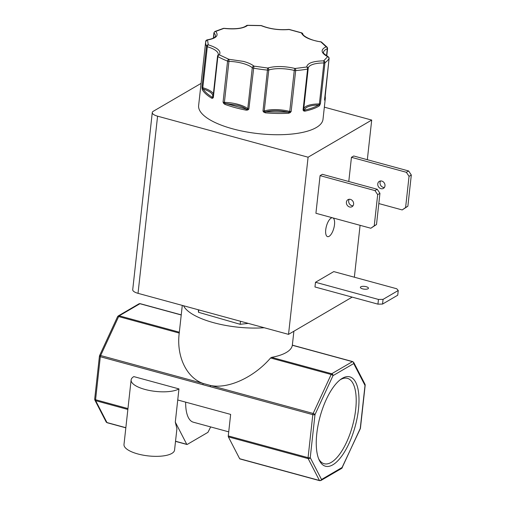 <?xml version="1.0" encoding="UTF-8"?>
<svg xmlns="http://www.w3.org/2000/svg" width="506" height="506" viewBox="0 0 506 506"><rect width="100%" height="100%" fill="white"/><g stroke="black" fill="none" stroke-linecap="round" stroke-linejoin="round"><path stroke-width="0.76" d="M325.086 94.818L325.358 98.006A62.567 21.385 -173.7 0 1 324.801 100.118L329.09 58.449A1.626 1.512 -150.9 0 0 327.667 56.678C320.842 52.89 320.33 49.601 326.136 46.811A1.626 1.448 -38.4 0 1 327.243 47.317L321.468 42.068A1.626 1.297 125.1 0 0 320.696 41.878C309.666 39.923 303.252 36.932 301.45 32.896A1.626 0.791 -72 0 1 301.785 32.871L289.28 29.462A1.626 0.474 102.7 0 0 289.09 29.525C279.008 30.322 269.685 29.025 261.128 25.635L261.608 25.667A1.626 1.031 113.6 0 0 261.128 25.635L247.624 25.408C243.215 28.576 235.347 29.582 224.025 28.425A1.626 1.145 -105 0 0 223.443 28.374L224.063 28.33C235.29 29.354 242.722 28.481 246.371 25.711A1.626 1.461 48.2 0 1 247.624 25.408A1.626 0.569 88.5 0 0 247.415 25.3L261.052 25.528M247.757 110.011L247.497 109.258L246.498 109.163C244.436 107.658 241.488 106.374 237.656 105.318L225.461 103.433A0.81 0.449 110.1 0 0 224.885 104.362L223.709 103.452L223.057 102.092L227.58 61.099A1.626 0.942 -68.7 0 1 228.794 59.259L243.531 61.416C248.174 62.7 251.634 64.262 253.917 66.109L248.851 109.119L247.757 110.011L246.194 110.169L246.498 109.163L225.461 103.433L223.057 102.092A1.626 0.557 6.3 0 0 223.374 102.193A1.626 0.557 6.3 0 0 224.405 102.345L228.933 61.359A1.626 0.342 -88.2 0 0 228.794 59.259L219.326 54.844A1.626 1.189 119.4 0 0 217.858 56.564L213.33 97.55L212.621 98.284L211.679 98.202A0.81 0.614 -58.8 0 1 212.431 97.348C213.842 94.331 210.755 91.529 203.172 88.955L201.983 87.26L206.511 46.267A1.626 1.493 -25.2 0 1 208.27 44.813C217.77 47.868 221.457 51.207 219.326 54.844A1.626 1.493 -140.9 0 0 217.593 56.065A1.626 0.557 -173.7 0 0 217.542 56.179L218.269 54.547A21.537 7.362 -173.7 0 0 207.315 46.742A1.626 0.696 -73.8 0 1 208.27 44.813L207.517 39.961A1.626 1.524 -169.9 0 0 205.752 41.195L205.752 41.195A1.626 1.524 -169.9 0 0 205.74 41.283A62.567 21.385 -173.7 0 0 205.67 41.764L198.63 105.526A62.567 21.385 6.3 0 0 232.665 128.828A62.567 21.385 6.3 0 0 323.011 119.258L325.358 98.006M316.788 433.693A46.318 18.21 105.2 0 0 319.096 459.872A46.318 18.21 105.2 0 0 340.791 457.354A46.318 18.21 105.2 0 0 358.463 409.36A46.318 18.21 105.2 0 0 341.12 379.083A46.318 18.21 105.2 0 0 316.788 433.693M318.609 458.708A44.25 17.4 105.2 0 0 323.935 463.654A44.25 17.4 105.2 0 0 355.699 409.405A44.25 17.4 105.2 0 0 347.211 378.279A44.25 17.4 105.2 0 0 340.108 379.842M353.036 205.765A4.061 3.466 59.7 0 1 348.666 200.876A4.061 3.466 59.7 0 1 349.241 199.269M346.401 202.198A4.061 3.466 -120.3 0 0 348.128 206.227A4.061 3.466 -120.3 0 0 352.056 206.688A4.061 3.466 -120.3 0 0 353.612 204.165A4.061 3.466 -120.3 0 0 351.879 200.136A4.061 3.466 -120.3 0 0 347.957 199.668A4.061 3.466 -120.3 0 0 346.401 202.198M332.992 217.934A9.753 3.833 -74.8 0 1 334.504 224.658A9.753 3.833 -74.8 0 1 327.553 236.625A9.753 3.833 -74.8 0 1 325.731 229.781A9.753 3.833 -74.8 0 1 332.36 217.757M362.593 288.85A4.061 1.391 6.3 0 0 368.457 288.23A4.061 1.391 6.3 0 0 366.249 286.712A4.061 1.391 6.3 0 0 360.38 287.338A4.061 1.391 6.3 0 0 362.593 288.85M384.408 187.454A4.061 3.466 59.7 0 1 380.038 182.558A4.061 3.466 59.7 0 1 380.613 180.958M377.773 183.88A4.061 3.466 -120.3 0 0 379.5 187.909A4.061 3.466 -120.3 0 0 383.428 188.377A4.061 3.466 -120.3 0 0 384.984 185.847A4.061 3.466 -120.3 0 0 383.251 181.818A4.061 3.466 -120.3 0 0 379.329 181.357A4.061 3.466 -120.3 0 0 377.773 183.88M211.679 98.202A62.567 21.385 -173.7 0 1 202.299 89.695L201.983 87.26A1.626 0.557 6.3 0 0 202.786 87.728L207.315 46.742A1.626 0.557 -173.7 0 1 206.511 46.267A62.567 21.385 -173.7 0 1 205.67 41.764L207.112 39.866C215.221 38.348 214.961 36.843 215.411 36.052A21.537 7.362 -173.7 0 0 214.025 33.01A1.626 1.404 -44.8 0 1 215.708 31.442C219.028 35.509 216.302 38.342 207.517 39.961A1.626 0.93 -98.4 0 0 207.112 39.866M183.539 305.744A56.881 19.443 6.3 0 0 213.659 322.708A56.881 19.443 6.3 0 0 264.214 327.736M179.232 333.075C176.233 356.199 186.524 377.824 203.229 383.491L100.65 355.528L118.657 316.566L179.232 333.075L179.333 332.202M179.326 332.202L119.226 315.82A1.626 0.639 105.2 0 0 118.657 316.566A1.626 0.588 -155.2 0 0 117.582 316.655L99.574 355.617A1.626 0.588 24.8 0 1 100.65 355.528A1.626 0.639 105.2 0 0 100.314 356.724L202.893 384.687A1.626 0.639 -74.8 0 1 203.229 383.491L210.572 385.496C228.187 389.184 253.936 377.381 270.583 357.976L331.158 374.491L313.151 413.459L210.572 385.496A1.626 0.639 -74.8 0 0 210.243 386.692L312.816 414.654A1.626 0.639 -74.8 0 1 313.151 413.459A1.626 0.588 24.8 0 1 314.991 414.623L332.999 375.654L353.713 363.561L365.009 385.42A1.626 1.373 -27.3 0 0 365.009 384.282L353.719 362.422A1.626 1.373 152.7 0 1 353.713 363.561A1.626 1.385 -120.3 0 0 352.442 361.651L331.721 373.744L271.614 357.362L270.583 357.976M123.995 444.477A25.433 8.691 6.3 0 0 137.834 453.952A25.433 8.691 6.3 0 0 174.557 450.062L176.917 428.702L175.297 422.118L178.96 388.905L133.837 376.603A25.433 8.691 -173.7 0 0 131.117 379.962L123.995 444.477M178.96 388.905A25.433 8.691 -173.7 0 1 144.956 389.43A25.433 8.691 -173.7 0 1 131.117 379.962M367.331 159.706L371.708 120.067L324.346 107.158M371.708 120.067L308.091 157.208L157.581 116.178A9.753 3.333 -173.7 0 1 152.274 112.547L132.717 289.704A9.753 3.333 6.3 0 0 138.024 293.335L288.528 334.365L352.163 297.117M354.358 277.212L360.089 225.315M152.274 112.547A9.753 3.333 -173.7 0 1 153.318 111.257L201.078 83.382M320.077 175.633L322.347 174.304L377.242 189.269L374.978 190.598L377.678 194.652L374.231 225.859L370.822 228.244L315.921 213.279L320.077 175.633L374.978 190.598M308.091 157.208L288.528 334.365M378.456 299.438L377.938 304.144L314.972 286.978L315.491 282.272L333.77 271.595L396.742 288.762L398.247 290.501L383.067 299.362L378.456 299.438L315.491 282.272M348.779 181.515L351.449 157.315L353.719 155.993L408.614 170.958L411.315 175.013L409.05 176.335L405.603 207.542L402.188 209.933L378.817 203.557M370.822 228.244L376.502 224.531L379.943 193.324L377.242 189.269M377.938 304.144L382.549 304.068L397.729 295.207L398.247 290.501M351.449 157.315L406.343 172.28L409.05 176.335M402.188 209.933L407.868 206.22L411.315 175.013M240.502 321.272L240.167 324.295L198.497 312.291L198.763 309.893M198.497 312.291L198.358 309.786M248.288 323.397L240.167 324.295M379.943 193.324L377.678 194.652M374.231 225.859L376.502 224.531M383.067 299.362L382.549 304.068M405.603 207.542L407.868 206.22M406.343 172.28L408.614 170.958M329.096 58.266A1.626 0.557 -173.7 0 1 329.115 58.373L328.223 56.742A1.626 1.12 116.5 0 0 327.667 56.678L323.638 60.865A1.626 0.462 90.1 0 1 323.897 62.965L319.375 103.951A1.626 0.557 6.3 0 0 320.424 103.736L319.185 105.963A0.81 0.702 -121.7 0 0 318.546 105.008C309.919 105.324 305.194 107.038 304.384 110.144L303.062 110.036L307.591 69.05A1.626 1.018 -100.7 0 0 306.725 67.001C307.306 63.155 312.942 61.106 323.638 60.865A1.626 1.423 55.1 0 1 324.953 62.75L320.424 103.736L318.546 105.008C315.042 107.152 310.317 108.866 304.384 110.144A0.81 0.531 -102.1 0 1 304.84 111.168L303.714 110.959L303.062 110.036A1.626 0.557 6.3 0 0 303.651 109.688A1.626 0.557 6.3 0 0 303.651 109.657L308.167 68.727M308.179 68.392A21.537 7.362 -173.7 0 1 308.186 68.291L308.173 68.702A1.626 0.557 -173.7 0 0 308.173 68.671A1.626 1.524 177.7 0 0 306.725 67.001L295.112 68.487A1.626 0.582 104.3 0 0 294.271 70.448L289.748 111.434A1.626 0.557 6.3 0 0 291.14 111.56L290.121 112.693L288.654 113.236A0.81 0.342 -93.3 0 0 288.407 112.187C279.641 110.308 271.988 110.175 265.435 111.801L262.975 111.086L267.68 68.025C275.39 65.913 284.536 66.065 295.112 68.487A1.626 0.734 85.7 0 1 295.668 70.574L291.14 111.56L288.407 112.187L265.435 111.801L265.378 112.844L263.866 112.25L262.975 111.086A1.626 0.557 6.3 0 0 264.24 111.004L268.762 70.018A1.626 1.221 -108.1 0 0 267.68 68.025L253.917 66.109A1.626 1.354 -50.5 0 0 252.292 67.722L247.763 108.714A21.537 7.362 6.3 0 0 238.105 104.35A21.537 7.362 6.3 0 0 224.405 102.345L223.709 103.452M271.614 357.362A56.881 19.443 6.3 0 0 292.335 345.263L352.442 361.651A1.626 0.639 -74.8 0 1 352.701 361.6L353.719 362.422M248.851 109.119L247.497 109.258A0.81 0.677 129.5 0 0 247.763 108.714A1.626 0.557 6.3 0 0 248.851 109.119M263.866 112.25L264.36 111.605A0.81 0.607 -108.1 0 1 264.24 111.004A21.537 7.362 6.3 0 1 289.748 111.434L289.59 112.035L290.121 112.693M303.714 110.959A0.81 0.582 -49.5 0 0 303.821 110.213A0.81 0.765 177.7 0 1 303.644 109.764L308.173 68.702A1.626 0.557 -173.7 0 1 307.591 69.05A62.567 21.385 -173.7 0 1 295.668 70.574A1.626 0.557 -173.7 0 1 294.271 70.448A21.537 7.362 -173.7 0 0 268.762 70.018A1.626 0.557 -173.7 0 1 267.503 70.1A62.567 21.385 -173.7 0 1 253.373 68.133A1.626 0.557 -173.7 0 1 253.019 68.051A1.626 0.557 -173.7 0 1 252.292 67.722A21.537 7.362 -173.7 0 0 242.633 63.358A21.537 7.362 -173.7 0 0 228.933 61.359A1.626 0.557 6.3 0 1 227.896 61.207A1.626 0.557 -173.7 0 1 227.58 61.099A62.567 21.385 -173.7 0 1 217.858 56.564A1.626 0.557 -173.7 0 1 217.542 56.179L213.013 97.171A1.626 0.557 6.3 0 0 213.33 97.55L212.431 97.348C207.947 94.622 204.86 91.826 203.172 88.955A0.81 0.74 -30.2 0 0 202.299 89.695M319.9 105.084A0.81 0.386 -153.8 0 0 319.375 104.571L319.375 103.951A21.537 7.362 6.3 0 0 303.733 108.891M324.618 100.182A0.81 0.772 -11.6 0 0 324.618 99.891A0.81 0.772 -11.6 0 0 324.612 99.891L324.586 99.359A1.626 0.557 6.3 0 0 324.58 99.277M324.561 99.435L324.561 99.435A1.626 0.557 6.3 0 0 324.586 99.359L329.115 58.373A1.626 0.557 -173.7 0 1 329.09 58.449A62.567 21.385 -173.7 0 1 324.953 62.75A1.626 0.557 -173.7 0 1 323.897 62.965A21.537 7.362 -173.7 0 0 308.186 68.291M324.801 100.118A0.81 0.759 -157.1 0 0 324.586 99.499M261.608 25.667C269.881 28.956 278.926 30.208 288.749 29.43A1.626 0.829 83.8 0 1 289.09 29.525L301.45 32.896A1.626 1.512 -15 0 1 302.854 33.997L301.785 32.871A1.626 0.791 -72 0 1 302 33.029M247.257 25.37A1.626 0.569 88.5 0 1 247.415 25.3L246.371 25.711M213.475 38.032L214.025 33.01A1.626 0.557 -173.7 0 1 213.924 32.782L214.822 31.505A1.626 1.347 63.7 0 1 215.708 31.442L224.063 28.33M202.046 88.683A0.81 0.417 -5.4 0 1 202.615 88.322A0.81 0.348 -73.8 0 0 202.786 87.728A21.537 7.362 6.3 0 1 213.38 93.844M212.621 98.284A0.81 0.645 -120.6 0 1 212.779 97.544A0.81 0.746 -140.9 0 0 213.02 97.241M302.854 33.997C302.822 35.989 311.506 40.796 320.779 41.789L326.136 46.811A1.626 1.29 68 0 1 327.3 48.772L326.528 55.799M360.436 428.221L360.291 428.721A1.626 0.588 -155.2 0 0 360.259 428.43A1.626 0.557 6.3 0 0 360.436 428.221L365.18 385.211A1.626 0.557 6.3 0 1 365.009 385.42L360.259 428.43L342.252 467.399L321.531 479.492L310.241 457.633A1.626 1.373 152.7 0 1 308.167 458.613L319.457 480.472L239.661 458.721L228.37 436.861A1.626 0.639 -74.8 0 1 228.276 435.913L230.647 414.408L177.739 399.987M185.664 402.143A38.595 15.18 105.2 0 0 193.33 422.2L228.725 431.846M210.667 426.925L207.941 432.345L187.22 444.439L186.752 444.3L175.297 422.118M187.22 444.439L175.531 441.238M239.661 458.721L240.129 458.866M246.194 110.169A62.567 21.385 -173.7 0 1 235.012 107.576A62.567 21.385 -173.7 0 1 224.885 104.362M138.024 293.335L157.581 116.178M319.185 105.963A62.567 21.385 -173.7 0 1 304.84 111.168M288.654 113.236A62.567 21.385 -173.7 0 1 265.378 112.844M327.521 48.323A1.626 0.557 -173.7 0 1 327.584 48.506A1.626 0.557 -173.7 0 1 327.3 48.772A21.537 7.362 -173.7 0 0 323.53 52.327C322.461 52.453 324.023 53.921 328.223 56.742M213.064 97.051A1.626 0.557 6.3 0 0 213.013 97.171L212.912 97.418M202.893 384.687L210.243 386.692M181.243 314.858L140.2 303.676A1.626 0.639 105.2 0 0 139.941 303.72A1.626 1.385 -120.3 0 0 138.954 303.834L118.24 315.934A1.626 1.385 59.7 0 1 119.226 315.82L139.941 303.72L181.23 314.979M331.158 374.491A1.626 0.639 -74.8 0 1 331.721 373.744A1.626 1.385 59.7 0 1 332.999 375.654A1.626 0.588 -155.2 0 0 331.158 374.491M228.37 436.861L308.167 458.613A1.626 0.639 -74.8 0 1 308.072 457.664A1.626 0.557 6.3 0 0 310.241 457.633L314.991 414.623A1.626 0.557 6.3 0 1 312.816 414.654L308.072 457.664L228.276 435.913M365.009 384.282L365.18 385.211A1.626 0.557 6.3 0 0 365.13 385.034M127.961 408.57L95.571 399.734L100.314 356.724A1.626 0.557 6.3 0 1 99.435 356.123L99.574 355.617M319.457 480.472A1.626 1.373 -27.3 0 0 321.531 479.492A1.626 1.385 59.7 0 1 320.912 480.504L319.665 480.668A1.626 0.639 105.2 0 1 319.457 480.472M360.291 428.721L341.632 468.411A1.626 1.385 -120.3 0 0 342.252 467.399A1.626 0.588 24.8 0 1 342.284 467.689A1.626 0.588 24.8 0 1 342.145 467.816M94.856 400.056L106.146 421.915A1.626 1.373 -27.3 0 0 106.956 422.548L95.666 400.682A1.626 1.373 152.7 0 1 94.856 400.056L94.685 399.133A1.626 0.557 6.3 0 0 95.571 399.734A1.626 0.639 105.2 0 0 95.666 400.682L127.866 409.462M125.849 427.697L106.956 422.548A1.626 0.639 -74.8 0 0 107.164 422.738L106.146 421.915M182.286 305.403L179.276 332.676M293.885 331.24L292.354 345.149L352.701 361.6M326.768 55.945L327.584 48.506L327.243 47.317M214.822 31.505L223.443 28.374M213.924 32.782L213.336 38.102M320.779 41.789L321.468 42.068M288.749 29.43L289.28 29.462M118.24 315.934L117.582 316.655M138.954 303.834L140.2 303.676M341.632 468.411L320.912 480.504M94.685 399.133L99.435 356.123M239.869 458.917L319.665 480.668M186.961 444.489L175.519 441.371M125.836 427.829L107.164 422.738"/></g></svg>
